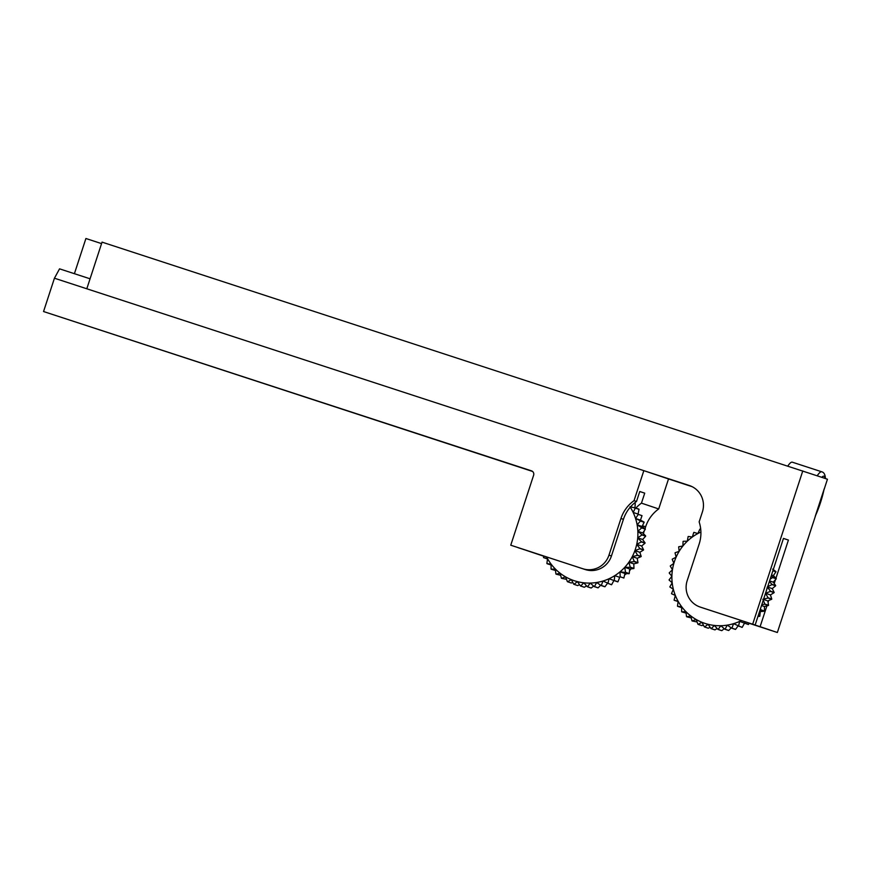 <?xml version="1.0" encoding="UTF-8"?>
<svg xmlns="http://www.w3.org/2000/svg" width="871" height="871" viewBox="0 0 871 871"><rect width="100%" height="100%" fill="white"/><g stroke="black" fill="none" stroke-linecap="round" stroke-linejoin="round"><path stroke-width="1.31" d="M787.82 466.039A29.799 5.531 -71.9 0 1 792.316 462.185L821.788 471.81A29.799 5.531 108.1 0 0 817.205 475.784M825.098 478.44L821.778 477.319A26.293 4.878 -71.9 0 1 825.098 478.44L827.45 479.224L777.357 632.498L749.016 623.244M821.778 477.319L102.049 242.127L86.806 288.78L689.636 485.615M702.755 607.925L700.284 607.098A21.035 20.664 108.6 0 1 700.121 607.033L702.581 607.871A21.035 20.664 -71.4 0 0 702.755 607.925L755.146 625.03L752.675 624.202L802.779 470.928M755.146 625.03L783.465 538.398L788.418 540.064L775.941 578.246M775.462 579.705L774.221 583.505M772.653 588.306L772.435 588.959M768.647 600.555L768.059 602.373M766.916 605.878L760.1 626.695L777.357 632.498M700.121 607.033A21.035 20.664 108.6 0 1 687.175 580.685L699.152 544.037A35.058 34.448 -71.4 0 0 699.141 521.903L702.407 511.908A21.035 20.664 -71.4 0 0 689.299 485.506M700.284 607.098L752.675 624.202M692.129 486.671L668.514 478.952L658.705 508.947A35.058 34.448 108.6 0 0 645.629 526.803L645.008 528.697M545.224 438.461L574.74 448.119M760.1 626.695L749.082 623.092M783.443 538.441L788.418 540.064M543.82 556.242L518.191 547.663M532.529 471.44L43.55 311.535L531.495 470.852A3.506 3.44 -71.4 0 0 531.441 470.83M644.366 530.646L643.408 533.596M624.616 574.947A21.035 20.664 -71.4 0 0 626.587 573.575M629.515 570.766A21.035 20.664 -71.4 0 0 630.996 568.85M543.852 556.09L518.18 547.707M639.75 491.527L644.725 493.149L641.459 503.144A35.058 34.448 -71.4 0 0 635.863 508.109M532.061 471.113L515.948 465.843A350.545 344.448 108.6 0 1 516.111 465.854M531.462 470.841A3.506 3.44 -71.4 0 1 533.618 475.239L510.754 545.202L585.258 569.558A21.035 20.664 -71.4 0 0 611.442 555.981L608.971 555.154A21.035 20.664 108.6 0 1 582.786 568.73L585.258 569.558M515.948 465.843L531.8 470.982M608.971 555.154L620.947 518.495L623.418 519.334A35.058 34.448 108.6 0 1 636.505 501.478L639.771 491.484L644.725 493.149M623.418 519.334L611.442 555.981M510.754 545.202L582.786 568.73M668.514 478.952L643.832 470.656L634.034 500.651A35.058 34.448 -71.4 0 0 620.947 518.495M643.832 470.656L54.438 278.208L43.55 311.535M74.405 273.69L85.913 238.502L101.569 243.619M54.438 278.208L59.555 268.845L90.061 278.796M634.034 500.651L636.505 501.478M641.459 503.144L658.705 508.947M700.741 529.394L700.088 529.078A52.587 51.672 -71.4 0 0 699.87 529.176L697.845 533.553L693.947 532.377A52.587 51.672 -71.4 0 0 693.752 532.497L692.336 537.015L688.286 536.46A52.587 51.672 -71.4 0 0 688.112 536.612L687.317 541.196L683.212 541.283A52.587 51.672 -71.4 0 0 683.06 541.446L682.897 546.008L678.803 546.727A52.587 51.672 -71.4 0 0 678.672 546.923L679.14 551.365L675.145 552.715A52.587 51.672 -71.4 0 0 675.047 552.922L676.114 557.179L672.303 559.138A52.587 51.672 -71.4 0 0 672.227 559.356L673.871 563.341L670.332 565.878A52.587 51.672 -71.4 0 0 670.278 566.106L672.456 569.743L669.255 572.824A52.587 51.672 -71.4 0 0 669.233 573.053L671.889 576.264L669.102 579.836A52.587 51.672 -71.4 0 0 669.113 580.064L672.194 582.797L669.864 586.793A52.587 51.672 -71.4 0 0 669.908 587.021L673.348 589.221L671.541 593.576A52.587 51.672 -71.4 0 0 671.617 593.793L675.341 595.426L674.1 600.065A52.587 51.672 -71.4 0 0 674.198 600.271L678.139 601.295L677.486 606.14A52.587 51.672 -71.4 0 0 677.616 606.336L681.677 606.728L681.645 611.692A52.587 51.672 -71.4 0 0 681.797 611.867L685.913 611.627L686.511 616.624A52.587 51.672 -71.4 0 0 686.686 616.777L690.757 615.895L691.988 620.849A52.587 51.672 -71.4 0 0 692.173 620.979L696.125 619.477L697.976 624.3A52.587 51.672 -71.4 0 0 698.172 624.398L701.917 622.286L704.367 626.891L708.069 628.143A52.587 51.672 108.6 0 0 708.286 628.209L704.585 626.968L708.047 624.289L711.052 628.601L714.753 629.842A52.587 51.672 108.6 0 0 714.982 629.885L711.28 628.644L714.383 625.432L717.922 629.385L721.624 630.626A52.587 51.672 108.6 0 0 721.852 630.637L718.15 629.395L720.829 625.716L724.835 629.232L728.537 630.484A52.587 51.672 108.6 0 0 728.766 630.462L725.064 629.21L727.263 625.128L731.673 628.154L735.374 629.395A52.587 51.672 108.6 0 0 735.603 629.341L731.901 628.1L733.567 623.669L742.027 627.403A52.587 51.672 108.6 0 0 742.244 627.316L738.543 626.075L739.631 621.382L748.363 624.518A52.587 51.672 108.6 0 0 748.559 624.409L744.857 623.168L745.01 621.72M678.095 601.567L674.198 600.271M681.666 607.631L677.616 606.336M686.087 613.13L681.797 611.867M691.258 617.953L686.686 616.777M697.072 621.97L692.173 620.979M703.42 625.117L701.874 625.639L698.172 624.398M710.148 627.316L708.286 628.209M717.127 628.503L714.982 629.885M724.204 628.688L721.852 630.637M731.215 627.839L728.766 630.462M738.499 625.334L735.603 629.341M744.574 623.037L742.244 627.316M749.093 623.048L748.559 624.409M759.61 611.388L760.296 611.616L759.817 616.2L758.206 615.655M761.515 605.552L764.4 606.521L764.553 611.028L760.851 609.787L760.514 608.611M767.797 600.925L768.56 605.28L764.858 604.038L762.865 599.259L767.993 598.018L771.695 599.259L767.797 600.925L763.497 599.477M770.432 594.915L771.793 599.041L768.091 597.8L765.5 593.26L770.432 594.915L774.112 592.661L770.41 591.42A52.587 51.672 -71.4 0 0 770.476 591.191L767.329 586.967L771.946 584.561L775.647 585.813L772.261 588.622L774.177 592.443L770.476 591.191M767.558 587.043L772.261 588.622M769.561 580.903L773.252 582.144L775.68 585.584L771.978 584.332L769.354 581.567M771.51 574.969L773.383 575.6L776.268 578.584L771.118 576.156M772.653 569.111L775.93 571.583L772.936 570.581M700.088 529.078L700.73 529.296M758.14 615.851L759.654 616.352L758.01 616.265M760.067 609.961L764.4 611.213L760.296 611.616M761.831 604.572L764.738 604.234L768.44 605.476L764.4 606.521M767.329 586.967A49.081 48.221 108.6 0 1 765.5 593.26L770.41 591.42M770.106 579.259L772.555 577.571L776.257 578.823L773.252 582.144M772.871 570.777L775.952 571.822L773.383 575.6M741.384 620.533A49.081 48.221 108.6 0 1 739.631 621.382A49.081 48.221 108.6 0 1 733.567 623.669A49.081 48.221 108.6 0 1 727.263 625.128A49.081 48.221 108.6 0 1 720.829 625.716A49.081 48.221 108.6 0 1 714.383 625.432A49.081 48.221 108.6 0 1 708.047 624.289A49.081 48.221 108.6 0 1 701.917 622.286A49.081 48.221 108.6 0 1 696.125 619.477A49.081 48.221 108.6 0 1 690.757 615.895A49.081 48.221 108.6 0 1 685.913 611.627A49.081 48.221 108.6 0 1 681.677 606.728A49.081 48.221 108.6 0 1 678.139 601.295A49.081 48.221 108.6 0 1 675.341 595.426A49.081 48.221 108.6 0 1 673.348 589.221A49.081 48.221 108.6 0 1 672.194 582.797A49.081 48.221 108.6 0 1 671.889 576.264A49.081 48.221 108.6 0 1 672.456 569.743A49.081 48.221 108.6 0 1 673.871 563.341A49.081 48.221 108.6 0 1 676.114 557.179A49.081 48.221 108.6 0 1 679.14 551.365A49.081 48.221 108.6 0 1 682.897 546.008A49.081 48.221 108.6 0 1 687.317 541.196A49.081 48.221 108.6 0 1 692.336 537.015A49.081 48.221 108.6 0 1 697.845 533.553A49.081 48.221 108.6 0 1 700.905 532.039M547.5 558.932L543.602 557.625L547.543 558.659L546.89 563.493A52.587 51.672 -71.4 0 0 547.021 563.689L551.082 564.092L551.049 569.046A52.587 51.672 -71.4 0 0 551.201 569.22L555.317 568.981L555.916 573.989A52.587 51.672 -71.4 0 0 556.09 574.141L560.162 573.26L561.392 578.213A52.587 51.672 -71.4 0 0 561.577 578.344L565.529 576.831L567.38 581.654A52.587 51.672 -71.4 0 0 567.576 581.752L571.322 579.64L573.771 584.256L577.473 585.497A52.587 51.672 108.6 0 0 577.691 585.573L573.989 584.321L577.451 581.643L580.456 585.954L584.158 587.206A52.587 51.672 108.6 0 0 584.387 587.25L580.685 585.998L583.788 582.797L587.326 586.749L591.017 587.99A52.587 51.672 108.6 0 0 591.257 588.001L587.555 586.749L590.233 583.08L594.24 586.597L597.942 587.838A52.587 51.672 108.6 0 0 598.17 587.816L594.468 586.575L596.668 582.481L601.077 585.508L604.779 586.749A52.587 51.672 108.6 0 0 605.007 586.706L601.306 585.454L602.972 581.033L611.431 584.757A52.587 51.672 108.6 0 0 611.649 584.67L607.947 583.428L609.036 578.736L617.768 581.882A52.587 51.672 108.6 0 0 617.964 581.774L614.262 580.522L614.763 575.644L619.695 577.31L617.964 581.774M551.071 564.985L547.021 563.689M555.491 570.494L551.201 569.22M560.663 575.306L556.09 574.141M566.477 579.335L561.577 578.344M572.824 582.481L571.278 583.004L567.576 581.752M579.553 584.67L577.691 585.573M586.531 585.867L584.387 587.25M593.608 586.041L591.257 588.001M600.62 585.192L598.17 587.816M607.904 582.688L605.007 586.706M613.979 580.402L611.649 584.67M624.964 573.477L623.865 578.039L620.163 576.798L620.032 571.822L624.964 573.477L629.058 573.717L625.356 572.476A52.587 51.672 -71.4 0 0 625.52 572.312L624.757 567.315L629.7 568.97L629.221 573.553L625.52 572.312M633.805 563.875L633.957 568.393L630.256 567.141L628.862 562.22L633.805 563.875L637.844 562.84L634.142 561.599A52.587 51.672 -71.4 0 0 634.262 561.392L632.27 556.623L637.202 558.278L637.964 562.644L634.262 561.392M639.837 552.279L641.198 556.406L637.496 555.165L634.905 550.614L639.837 552.279L643.517 550.026L639.815 548.774A52.587 51.672 -71.4 0 0 639.88 548.556L636.734 544.321L641.666 545.986L643.582 549.797L639.88 548.556M642.656 539.508L645.084 542.938L641.383 541.697L637.724 537.843L642.656 539.508L645.661 536.177L641.96 534.936A52.587 51.672 -71.4 0 0 641.971 534.696L637.855 531.299L642.787 532.965L645.672 535.948L641.971 534.696M642.058 526.465L645.335 528.947L641.633 527.706L637.126 524.81L642.058 526.465L644.137 522.284L640.435 521.043A52.587 51.672 -71.4 0 0 640.381 520.814L635.547 518.485L640.479 520.139L644.083 522.067L640.381 520.814M638.084 514.086L633.152 512.431L638.084 514.086L639.031 509.339L635.329 508.098A52.587 51.672 -71.4 0 0 635.22 507.902L629.973 506.77M639.031 509.339A52.587 51.672 108.6 0 0 638.922 509.143L635.22 507.902M634.284 503.188L635.253 503.514A52.587 51.672 108.6 0 0 635.111 503.329L634.404 503.09M543.863 556.046L543.504 557.418A52.587 51.672 -71.4 0 0 543.602 557.625M630.245 507.194A49.081 48.221 108.6 0 1 633.152 512.431A49.081 48.221 108.6 0 1 635.547 518.485A49.081 48.221 108.6 0 1 637.126 524.81A49.081 48.221 108.6 0 1 637.855 531.299A49.081 48.221 108.6 0 1 637.724 537.843A49.081 48.221 108.6 0 1 636.734 544.321A49.081 48.221 108.6 0 1 634.905 550.614A49.081 48.221 108.6 0 1 632.27 556.623A49.081 48.221 108.6 0 1 628.862 562.22A49.081 48.221 108.6 0 1 624.757 567.315A49.081 48.221 108.6 0 1 620.032 571.822A49.081 48.221 108.6 0 1 614.763 575.644L619.695 577.31M620.032 571.822L625.356 572.476M624.757 567.315L630.103 567.326L633.805 568.567L629.7 568.97M628.862 562.22L634.142 561.599M632.27 556.623L637.398 555.371L641.1 556.623L637.202 558.278M634.905 550.614L639.815 548.774M636.734 544.321L641.35 541.925L645.052 543.166L641.666 545.986M637.724 537.843L641.96 534.936M637.855 531.299L641.655 527.935L645.357 529.176L642.787 532.965M637.126 524.81L640.435 521.043M635.547 518.485L638.312 514.391L642.014 515.643L640.479 520.139M633.152 512.431L635.329 508.098M635.253 503.514L634.905 508.424M614.763 575.644A49.081 48.221 108.6 0 1 609.036 578.736A49.081 48.221 108.6 0 1 602.972 581.033A49.081 48.221 108.6 0 1 596.668 582.481A49.081 48.221 108.6 0 1 590.233 583.08A49.081 48.221 108.6 0 1 583.788 582.797A49.081 48.221 108.6 0 1 577.451 581.643A49.081 48.221 108.6 0 1 571.322 579.64A49.081 48.221 108.6 0 1 565.529 576.831A49.081 48.221 108.6 0 1 560.162 573.26A49.081 48.221 108.6 0 1 555.317 568.981A49.081 48.221 108.6 0 1 551.082 564.092A49.081 48.221 108.6 0 1 547.543 558.659A49.081 48.221 108.6 0 1 546.629 556.95M823.901 490.079A26.293 4.878 -71.9 0 1 815.757 515.022M642.428 525.725L645.629 526.803M825.425 478.549C825.24 474.641 824.02 472.387 821.788 471.81M815.212 516.394L824.282 488.653"/></g></svg>
